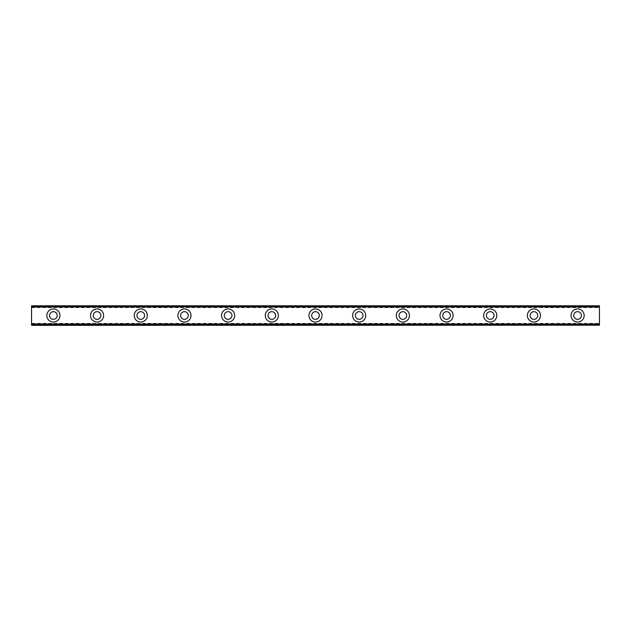 <?xml version="1.0" encoding="UTF-8"?>
<svg xmlns="http://www.w3.org/2000/svg" width="631" height="631" viewBox="0 0 631 631"><rect width="100%" height="100%" fill="white"/><g stroke="black" fill="none" stroke-linecap="round" stroke-linejoin="round"><path stroke-width="0.47" stroke-dasharray="3.15 2.37" d="M53.39 319.325A3.825 3.825 0 0 1 49.573 315.5A3.825 3.825 0 0 1 53.39 311.675A3.825 3.825 0 0 1 57.216 315.5A3.825 3.825 0 0 1 53.39 319.325M577.61 319.325A3.825 3.825 0 0 1 573.784 315.5A3.825 3.825 0 0 1 577.61 311.675A3.825 3.825 0 0 1 581.427 315.5A3.825 3.825 0 0 1 577.61 319.325M533.921 319.325A3.825 3.825 0 0 1 530.103 315.5A3.825 3.825 0 0 1 533.921 311.675A3.825 3.825 0 0 1 537.746 315.5A3.825 3.825 0 0 1 533.921 319.325M490.24 319.325A3.825 3.825 0 0 1 486.414 315.5A3.825 3.825 0 0 1 490.24 311.675A3.825 3.825 0 0 1 494.057 315.5A3.825 3.825 0 0 1 490.24 319.325M446.551 319.325A3.825 3.825 0 0 1 442.733 315.5A3.825 3.825 0 0 1 446.551 311.675A3.825 3.825 0 0 1 450.376 315.5A3.825 3.825 0 0 1 446.551 319.325M402.87 319.325A3.825 3.825 0 0 1 399.044 315.5A3.825 3.825 0 0 1 402.87 311.675A3.825 3.825 0 0 1 406.695 315.5A3.825 3.825 0 0 1 402.87 319.325M359.181 319.325A3.825 3.825 0 0 1 355.363 315.5A3.825 3.825 0 0 1 359.181 311.675A3.825 3.825 0 0 1 363.006 315.5A3.825 3.825 0 0 1 359.181 319.325M315.5 319.325A3.825 3.825 0 0 1 311.675 315.5A3.825 3.825 0 0 1 315.5 311.675A3.825 3.825 0 0 1 319.325 315.5A3.825 3.825 0 0 1 315.5 319.325M271.819 319.325A3.825 3.825 0 0 1 267.994 315.5A3.825 3.825 0 0 1 271.819 311.675A3.825 3.825 0 0 1 275.637 315.5A3.825 3.825 0 0 1 271.819 319.325M228.13 319.325A3.825 3.825 0 0 1 224.305 315.5A3.825 3.825 0 0 1 228.13 311.675A3.825 3.825 0 0 1 231.956 315.5A3.825 3.825 0 0 1 228.13 319.325M184.449 319.325A3.825 3.825 0 0 1 180.624 315.5A3.825 3.825 0 0 1 184.449 311.675A3.825 3.825 0 0 1 188.267 315.5A3.825 3.825 0 0 1 184.449 319.325M140.76 319.325A3.825 3.825 0 0 1 136.943 315.5A3.825 3.825 0 0 1 140.76 311.675A3.825 3.825 0 0 1 144.586 315.5A3.825 3.825 0 0 1 140.76 319.325M97.079 319.325A3.825 3.825 0 0 1 93.254 315.5A3.825 3.825 0 0 1 97.079 311.675A3.825 3.825 0 0 1 100.897 315.5A3.825 3.825 0 0 1 97.079 319.325M31.55 323.364L31.55 324.5L599.45 324.5L599.45 323.364L599.45 324.673L599.45 306.327L31.55 306.327L31.55 324.673L599.45 324.673L31.55 324.5L31.55 323.364L599.45 323.364M53.39 308.945A6.555 6.555 0 0 0 46.836 315.5A6.555 6.555 0 0 0 53.39 322.055A6.555 6.555 0 0 0 59.945 315.5A6.555 6.555 0 0 0 53.39 308.945M577.61 308.945A6.555 6.555 0 0 0 571.055 315.5A6.555 6.555 0 0 0 577.61 322.055A6.555 6.555 0 0 0 584.164 315.5A6.555 6.555 0 0 0 577.61 308.945M533.921 308.945A6.555 6.555 0 0 0 527.374 315.5A6.555 6.555 0 0 0 533.921 322.055A6.555 6.555 0 0 0 540.475 315.5A6.555 6.555 0 0 0 533.921 308.945M490.24 308.945A6.555 6.555 0 0 0 483.685 315.5A6.555 6.555 0 0 0 490.24 322.055A6.555 6.555 0 0 0 496.794 315.5A6.555 6.555 0 0 0 490.24 308.945M446.551 308.945A6.555 6.555 0 0 0 440.004 315.5A6.555 6.555 0 0 0 446.551 322.055A6.555 6.555 0 0 0 453.105 315.5A6.555 6.555 0 0 0 446.551 308.945M402.87 308.945A6.555 6.555 0 0 0 396.315 315.5A6.555 6.555 0 0 0 402.87 322.055A6.555 6.555 0 0 0 409.424 315.5A6.555 6.555 0 0 0 402.87 308.945M359.181 308.945A6.555 6.555 0 0 0 352.634 315.5A6.555 6.555 0 0 0 359.181 322.055A6.555 6.555 0 0 0 365.735 315.5A6.555 6.555 0 0 0 359.181 308.945M315.5 308.945A6.555 6.555 0 0 0 308.945 315.5A6.555 6.555 0 0 0 315.5 322.055A6.555 6.555 0 0 0 322.055 315.5A6.555 6.555 0 0 0 315.5 308.945M271.819 308.945A6.555 6.555 0 0 0 265.265 315.5A6.555 6.555 0 0 0 271.819 322.055A6.555 6.555 0 0 0 278.366 315.5A6.555 6.555 0 0 0 271.819 308.945M228.13 308.945A6.555 6.555 0 0 0 221.576 315.5A6.555 6.555 0 0 0 228.13 322.055A6.555 6.555 0 0 0 234.685 315.5A6.555 6.555 0 0 0 228.13 308.945M184.449 308.945A6.555 6.555 0 0 0 177.895 315.5A6.555 6.555 0 0 0 184.449 322.055A6.555 6.555 0 0 0 190.996 315.5A6.555 6.555 0 0 0 184.449 308.945M140.76 308.945A6.555 6.555 0 0 0 134.206 315.5A6.555 6.555 0 0 0 140.76 322.055A6.555 6.555 0 0 0 147.315 315.5A6.555 6.555 0 0 0 140.76 308.945M97.079 308.945A6.555 6.555 0 0 0 90.525 315.5A6.555 6.555 0 0 0 97.079 322.055A6.555 6.555 0 0 0 103.626 315.5A6.555 6.555 0 0 0 97.079 308.945M31.55 306.5L31.55 307.636L31.55 306.5L599.45 306.5L599.45 305.672L31.55 305.672L31.55 306.327L599.45 306.327L599.45 307.636L599.45 306.5L31.55 306.5M31.55 325.328L31.55 324.673L599.45 324.673L31.55 324.673L599.45 324.673L599.45 325.328L31.55 325.328M599.45 306.327L31.55 306.327L599.45 306.327M31.55 307.636L599.45 307.636"/><path stroke-width="0.95" d="M53.39 319.325A3.825 3.825 0 0 1 49.573 315.5A3.825 3.825 0 0 1 53.39 311.675A3.825 3.825 0 0 1 57.216 315.5A3.825 3.825 0 0 1 53.39 319.325M577.61 319.325A3.825 3.825 0 0 1 573.784 315.5A3.825 3.825 0 0 1 577.61 311.675A3.825 3.825 0 0 1 581.427 315.5A3.825 3.825 0 0 1 577.61 319.325M533.921 319.325A3.825 3.825 0 0 1 530.103 315.5A3.825 3.825 0 0 1 533.921 311.675A3.825 3.825 0 0 1 537.746 315.5A3.825 3.825 0 0 1 533.921 319.325M490.24 319.325A3.825 3.825 0 0 1 486.414 315.5A3.825 3.825 0 0 1 490.24 311.675A3.825 3.825 0 0 1 494.057 315.5A3.825 3.825 0 0 1 490.24 319.325M446.551 319.325A3.825 3.825 0 0 1 442.733 315.5A3.825 3.825 0 0 1 446.551 311.675A3.825 3.825 0 0 1 450.376 315.5A3.825 3.825 0 0 1 446.551 319.325M402.87 319.325A3.825 3.825 0 0 1 399.044 315.5A3.825 3.825 0 0 1 402.87 311.675A3.825 3.825 0 0 1 406.695 315.5A3.825 3.825 0 0 1 402.87 319.325M359.181 319.325A3.825 3.825 0 0 1 355.363 315.5A3.825 3.825 0 0 1 359.181 311.675A3.825 3.825 0 0 1 363.006 315.5A3.825 3.825 0 0 1 359.181 319.325M315.5 319.325A3.825 3.825 0 0 1 311.675 315.5A3.825 3.825 0 0 1 315.5 311.675A3.825 3.825 0 0 1 319.325 315.5A3.825 3.825 0 0 1 315.5 319.325M271.819 319.325A3.825 3.825 0 0 1 267.994 315.5A3.825 3.825 0 0 1 271.819 311.675A3.825 3.825 0 0 1 275.637 315.5A3.825 3.825 0 0 1 271.819 319.325M228.13 319.325A3.825 3.825 0 0 1 224.305 315.5A3.825 3.825 0 0 1 228.13 311.675A3.825 3.825 0 0 1 231.956 315.5A3.825 3.825 0 0 1 228.13 319.325M184.449 319.325A3.825 3.825 0 0 1 180.624 315.5A3.825 3.825 0 0 1 184.449 311.675A3.825 3.825 0 0 1 188.267 315.5A3.825 3.825 0 0 1 184.449 319.325M140.76 319.325A3.825 3.825 0 0 1 136.943 315.5A3.825 3.825 0 0 1 140.76 311.675A3.825 3.825 0 0 1 144.586 315.5A3.825 3.825 0 0 1 140.76 319.325M97.079 319.325A3.825 3.825 0 0 1 93.254 315.5A3.825 3.825 0 0 1 97.079 311.675A3.825 3.825 0 0 1 100.897 315.5A3.825 3.825 0 0 1 97.079 319.325M53.39 308.945A6.555 6.555 0 0 0 46.836 315.5A6.555 6.555 0 0 0 53.39 322.055A6.555 6.555 0 0 0 59.945 315.5A6.555 6.555 0 0 0 53.39 308.945M577.61 308.945A6.555 6.555 0 0 0 571.055 315.5A6.555 6.555 0 0 0 577.61 322.055A6.555 6.555 0 0 0 584.164 315.5A6.555 6.555 0 0 0 577.61 308.945M533.921 308.945A6.555 6.555 0 0 0 527.374 315.5A6.555 6.555 0 0 0 533.921 322.055A6.555 6.555 0 0 0 540.475 315.5A6.555 6.555 0 0 0 533.921 308.945M490.24 308.945A6.555 6.555 0 0 0 483.685 315.5A6.555 6.555 0 0 0 490.24 322.055A6.555 6.555 0 0 0 496.794 315.5A6.555 6.555 0 0 0 490.24 308.945M446.551 308.945A6.555 6.555 0 0 0 440.004 315.5A6.555 6.555 0 0 0 446.551 322.055A6.555 6.555 0 0 0 453.105 315.5A6.555 6.555 0 0 0 446.551 308.945M402.87 308.945A6.555 6.555 0 0 0 396.315 315.5A6.555 6.555 0 0 0 402.87 322.055A6.555 6.555 0 0 0 409.424 315.5A6.555 6.555 0 0 0 402.87 308.945M359.181 308.945A6.555 6.555 0 0 0 352.634 315.5A6.555 6.555 0 0 0 359.181 322.055A6.555 6.555 0 0 0 365.735 315.5A6.555 6.555 0 0 0 359.181 308.945M315.5 308.945A6.555 6.555 0 0 0 308.945 315.5A6.555 6.555 0 0 0 315.5 322.055A6.555 6.555 0 0 0 322.055 315.5A6.555 6.555 0 0 0 315.5 308.945M271.819 308.945A6.555 6.555 0 0 0 265.265 315.5A6.555 6.555 0 0 0 271.819 322.055A6.555 6.555 0 0 0 278.366 315.5A6.555 6.555 0 0 0 271.819 308.945M228.13 308.945A6.555 6.555 0 0 0 221.576 315.5A6.555 6.555 0 0 0 228.13 322.055A6.555 6.555 0 0 0 234.685 315.5A6.555 6.555 0 0 0 228.13 308.945M184.449 308.945A6.555 6.555 0 0 0 177.895 315.5A6.555 6.555 0 0 0 184.449 322.055A6.555 6.555 0 0 0 190.996 315.5A6.555 6.555 0 0 0 184.449 308.945M140.76 308.945A6.555 6.555 0 0 0 134.206 315.5A6.555 6.555 0 0 0 140.76 322.055A6.555 6.555 0 0 0 147.315 315.5A6.555 6.555 0 0 0 140.76 308.945M97.079 308.945A6.555 6.555 0 0 0 90.525 315.5A6.555 6.555 0 0 0 97.079 322.055A6.555 6.555 0 0 0 103.626 315.5A6.555 6.555 0 0 0 97.079 308.945M31.55 325.202L31.55 324.673L599.45 324.673L599.45 325.202L31.55 325.328L599.45 325.202M31.55 324.452L31.55 306.548L599.45 306.548L599.45 324.452L31.55 324.673M31.55 306.327L31.55 305.798L599.45 305.798L599.45 306.327L31.55 306.548M599.45 305.798L31.55 305.798M599.45 324.019L31.55 324.019M31.55 306.981L599.45 306.981M599.45 306.193L31.55 306.193M31.55 324.807L599.45 324.807"/></g></svg>
